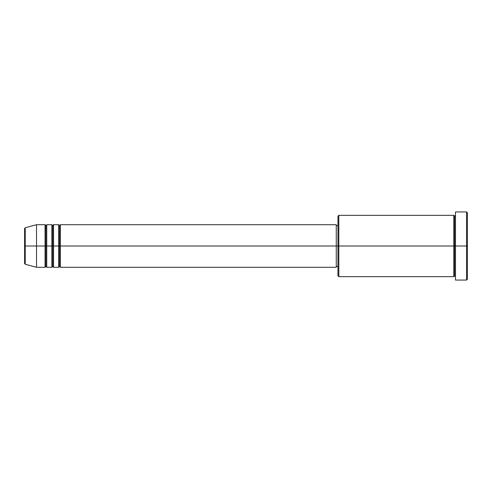 <?xml version="1.0" encoding="UTF-8"?>
<svg xmlns="http://www.w3.org/2000/svg" width="492" height="492" viewBox="0 0 492 492"><rect width="100%" height="100%" fill="white"/><g stroke="black" fill="none" stroke-linecap="round" stroke-linejoin="round"><path stroke-width="0.74" d="M24.6 246L24.6 263.441L24.6 246L24.6 263.441L25.233 264.265L25.233 246L25.233 264.265L25.233 246L24.6 246L24.6 228.559L24.6 246L36.519 246L25.233 246L25.233 227.734L25.233 246L25.233 227.734L24.6 228.559L24.6 246M455.481 276.658L454.626 275.803L453.778 276.658L453.778 215.342L453.778 246L454.626 246L454.626 216.197L454.626 246L454.626 216.197L454.626 246L455.481 246L455.481 280.059L455.481 211.941L455.481 246L466.551 246L466.551 280.059L466.551 246L467.4 246L467.4 212.79L467.4 279.21L467.4 246L338.816 246L338.816 276.658L338.816 246L336.264 246L336.264 267.291L336.264 246L60.362 246L60.362 224.709L60.362 246L59.514 246L59.514 225.564L59.514 246L58.659 246L58.659 224.709L58.659 246L53.554 246L53.554 224.709L53.554 246L52.699 246L52.699 225.564L52.699 246L51.851 246L51.851 224.709L51.851 246L46.74 246L46.74 224.709L46.74 246L45.891 246L45.891 225.564L45.891 246L45.036 246L45.036 224.709L45.036 246L36.519 246L36.519 267.291L36.519 246L45.036 246L45.036 224.709L36.519 224.709L36.519 246L36.519 224.709L25.233 227.734M60.362 267.291L59.514 266.436L58.659 267.291L58.659 246L59.514 246L59.514 225.564L59.514 266.436L59.514 246L59.514 266.436L59.514 246L60.362 246L60.362 267.291L336.264 267.291M53.554 267.291L52.699 266.436L51.851 267.291L51.851 246L52.699 246L52.699 225.564L52.699 266.436L52.699 246L52.699 266.436L52.699 246L53.554 246L53.554 267.291L58.659 267.291M46.74 267.291L45.891 266.436L45.036 267.291L45.036 246L45.891 246L45.891 225.564L45.891 266.436L45.891 246L45.891 266.436L45.891 246L46.74 246L46.74 267.291L51.851 267.291M45.036 224.709L45.891 225.564L46.74 224.709L46.74 246L51.851 246L51.851 224.709L52.699 225.564L53.554 224.709L53.554 246L58.659 246L58.659 224.709L59.514 225.564L60.362 224.709L60.362 246L336.264 246L336.264 224.709L336.264 246L337.967 246L337.967 275.803L337.967 216.197L337.967 246L453.778 246L453.778 215.342L338.816 215.342L338.816 246L338.816 215.342L337.967 216.197M466.551 246L466.551 211.941L466.551 246M453.778 246L453.778 276.658L453.778 246M454.626 246L454.626 275.803L454.626 246M45.036 246L45.036 267.291L45.036 246M46.74 246L46.74 267.291L46.74 246M51.851 246L51.851 267.291L51.851 246M53.554 246L53.554 267.291L53.554 246M58.659 246L58.659 267.291L58.659 246M60.362 246L60.362 267.291L60.362 246M453.778 276.658L338.816 276.658L337.967 275.803M455.481 280.059L466.551 280.059L467.4 279.21M453.778 215.342L454.626 216.197L455.481 215.342M337.967 266.436L336.264 266.436M45.036 267.291L36.519 267.291L25.233 264.265M51.851 224.709L46.74 224.709M467.4 212.79L466.551 211.941L455.481 211.941M337.967 225.564L336.264 225.564M336.264 224.709L60.362 224.709M58.659 224.709L53.554 224.709"/></g></svg>
